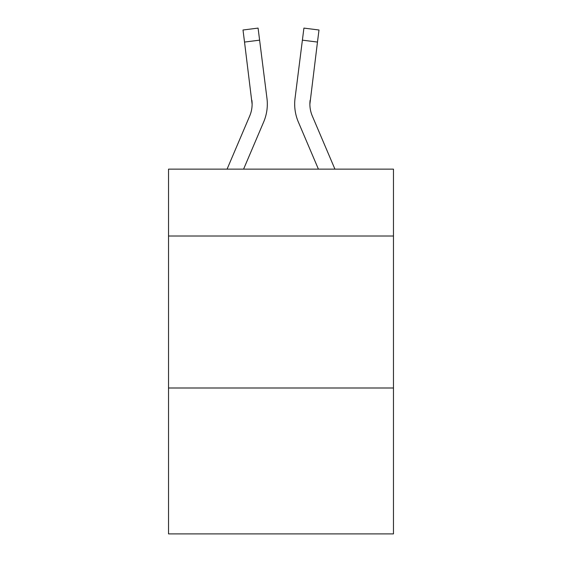 <?xml version="1.0" encoding="UTF-8"?>
<svg xmlns="http://www.w3.org/2000/svg" width="562" height="562" viewBox="0 0 562 562"><rect width="100%" height="100%" fill="white"/><g stroke="black" fill="none" stroke-linecap="round" stroke-linejoin="round"><path stroke-width="0.84" d="M393.47 236.012L393.47 169.141L168.53 169.141L168.53 236.012L393.47 236.012L393.47 533.9L168.53 533.9L168.53 236.012M393.47 387.998L168.53 387.998M243.585 169.141L263.676 121.954A45.592 45.592 -16.2 0 0 266.964 98.378L259.609 40.162L244.526 42.066L243.002 30.004L258.084 28.1L259.609 40.162M227.069 169.141L249.697 115.997A30.397 30.397 -22.2 0 0 252.12 104.146L244.526 42.066M267.266 106.302L267.322 104.448L267.266 106.302M266.732 96.552L266.964 98.378M334.931 169.141L312.303 115.997A30.397 30.397 22.2 0 1 309.88 104.146L317.474 42.066L302.391 40.162L303.916 28.1L318.998 30.004L303.916 28.1L318.998 30.004L303.916 28.1L318.998 30.004L303.916 28.1L318.998 30.004L303.916 28.1L318.998 30.004L303.916 28.1L318.998 30.004L303.916 28.1L318.998 30.004L303.916 28.1L318.998 30.004L303.916 28.1L318.998 30.004L303.916 28.1L318.998 30.004L303.916 28.1L318.998 30.004L303.916 28.1L318.998 30.004L303.916 28.1L318.998 30.004L303.916 28.1L318.998 30.004L303.916 28.1L318.998 30.004L303.916 28.1L318.998 30.004L317.474 42.066M318.415 169.141L298.324 121.954A45.592 45.592 16.2 0 1 295.036 98.378L302.391 40.162M249.697 115.997A30.397 30.397 -16.2 0 0 252.12 104.153A30.397 30.397 -16.2 0 1 249.697 115.997A30.397 30.397 -16.2 0 0 252.12 104.153A30.397 30.397 -16.2 0 1 249.697 115.997A30.397 30.397 -16.2 0 0 252.12 104.153A30.397 30.397 -16.2 0 1 249.697 115.997A30.397 30.397 -16.2 0 0 252.12 104.153A30.397 30.397 -16.2 0 1 249.697 115.997A30.397 30.397 -16.2 0 0 252.12 104.153A30.397 30.397 -16.2 0 1 249.697 115.997A30.397 30.397 -16.2 0 0 252.12 104.153A30.397 30.397 -16.2 0 1 249.697 115.997A30.397 30.397 -16.2 0 0 252.12 104.153A30.397 30.397 -16.2 0 1 249.697 115.997A30.397 30.397 -16.2 0 0 252.12 104.153A30.397 30.397 -16.2 0 1 249.697 115.997A30.397 30.397 -16.2 0 0 252.12 104.153A30.397 30.397 -16.2 0 1 249.697 115.997A30.397 30.397 -16.2 0 0 252.12 104.153A30.397 30.397 -16.2 0 1 249.697 115.997A30.397 30.397 -16.2 0 0 252.12 104.153A30.397 30.397 -16.2 0 1 249.697 115.997A30.397 30.397 -16.2 0 0 252.12 104.153A30.397 30.397 -16.2 0 1 249.697 115.997A30.397 30.397 -16.2 0 0 252.12 104.153A30.397 30.397 -16.2 0 1 249.697 115.997A30.397 30.397 -16.2 0 0 252.12 104.153A30.397 30.397 -16.2 0 1 249.697 115.997A30.397 30.397 -16.2 0 0 252.12 104.153A30.397 30.397 -16.2 0 1 249.697 115.997A30.397 30.397 -16.2 0 0 252.12 104.153A30.397 30.397 -16.2 0 1 249.697 115.997A30.397 30.397 -16.2 0 0 252.12 104.153A30.397 30.397 -16.2 0 1 249.697 115.997A30.397 30.397 -16.2 0 0 252.12 104.153A30.397 30.397 -16.2 0 1 249.697 115.997A30.397 30.397 -16.2 0 0 252.12 104.153A30.397 30.397 -16.2 0 1 249.697 115.997A30.397 30.397 -16.2 0 0 252.12 104.153A30.397 30.397 -16.2 0 1 249.697 115.997A30.397 30.397 -16.2 0 0 252.12 104.153A30.397 30.397 -16.2 0 1 249.697 115.997A30.397 30.397 -16.2 0 0 252.12 104.153A30.397 30.397 -16.2 0 1 249.697 115.997A30.397 30.397 -16.2 0 0 252.12 104.153A30.397 30.397 -16.2 0 1 249.697 115.997A30.397 30.397 -16.2 0 0 252.12 104.153A30.397 30.397 -16.2 0 1 249.697 115.997A30.397 30.397 -16.2 0 0 252.12 104.153A30.397 30.397 -16.2 0 1 249.697 115.997A30.397 30.397 -16.2 0 0 252.12 104.153A30.397 30.397 -16.2 0 1 249.697 115.997A30.397 30.397 -16.2 0 0 252.12 104.153A30.397 30.397 -16.2 0 1 249.697 115.997A30.397 30.397 -16.2 0 0 252.12 104.153A30.397 30.397 -16.2 0 1 249.697 115.997A30.397 30.397 -16.2 0 0 252.12 104.153A30.397 30.397 -16.2 0 1 249.697 115.997A30.397 30.397 -16.2 0 0 252.12 104.153A30.397 30.397 -16.2 0 1 249.697 115.997A30.397 30.397 -16.2 0 0 252.12 104.153A30.397 30.397 -16.2 0 1 249.697 115.997A30.397 30.397 -16.2 0 0 252.12 104.153L251.881 100.282A30.397 30.397 -16.2 0 1 249.697 115.997M312.303 115.997A30.397 30.397 16.2 0 1 309.88 104.146L310.119 100.282A30.397 30.397 16.2 0 0 312.303 115.997A30.397 30.397 16.2 0 1 309.88 104.146A30.397 30.397 16.2 0 0 312.303 115.997A30.397 30.397 16.2 0 1 309.88 104.146A30.397 30.397 16.2 0 0 312.303 115.997A30.397 30.397 16.2 0 1 309.88 104.146A30.397 30.397 16.2 0 0 312.303 115.997A30.397 30.397 16.2 0 1 309.88 104.146A30.397 30.397 16.2 0 0 312.303 115.997A30.397 30.397 16.2 0 1 309.88 104.146A30.397 30.397 16.2 0 0 312.303 115.997A30.397 30.397 16.2 0 1 309.88 104.146A30.397 30.397 16.2 0 0 312.303 115.997A30.397 30.397 16.2 0 1 309.88 104.146A30.397 30.397 16.2 0 0 312.303 115.997A30.397 30.397 16.2 0 1 309.88 104.146A30.397 30.397 16.2 0 0 312.303 115.997A30.397 30.397 16.2 0 1 309.88 104.146A30.397 30.397 16.2 0 0 312.303 115.997A30.397 30.397 16.2 0 1 309.88 104.146A30.397 30.397 16.2 0 0 312.303 115.997A30.397 30.397 16.2 0 1 309.88 104.146A30.397 30.397 16.2 0 0 312.303 115.997A30.397 30.397 16.2 0 1 309.88 104.146A30.397 30.397 16.2 0 0 312.303 115.997A30.397 30.397 16.2 0 1 309.88 104.146A30.397 30.397 16.2 0 0 312.303 115.997A30.397 30.397 16.2 0 1 309.88 104.146A30.397 30.397 16.2 0 0 312.303 115.997A30.397 30.397 16.2 0 1 309.88 104.146A30.397 30.397 16.2 0 0 312.303 115.997A30.397 30.397 16.2 0 1 309.88 104.146A30.397 30.397 16.2 0 0 312.303 115.997A30.397 30.397 16.2 0 1 309.88 104.146A30.397 30.397 16.2 0 0 312.303 115.997A30.397 30.397 16.2 0 1 309.88 104.146A30.397 30.397 16.2 0 0 312.303 115.997A30.397 30.397 16.2 0 1 309.88 104.146A30.397 30.397 16.2 0 0 312.303 115.997A30.397 30.397 16.2 0 1 309.88 104.146A30.397 30.397 16.2 0 0 312.303 115.997A30.397 30.397 16.2 0 1 309.88 104.146A30.397 30.397 16.2 0 0 312.303 115.997A30.397 30.397 16.2 0 1 309.88 104.146A30.397 30.397 16.2 0 0 312.303 115.997A30.397 30.397 16.2 0 1 309.88 104.146A30.397 30.397 16.2 0 0 312.303 115.997A30.397 30.397 16.2 0 1 309.88 104.146A30.397 30.397 16.2 0 0 312.303 115.997A30.397 30.397 16.2 0 1 309.88 104.146A30.397 30.397 16.2 0 0 312.303 115.997A30.397 30.397 16.2 0 1 309.88 104.146A30.397 30.397 16.2 0 0 312.303 115.997A30.397 30.397 16.2 0 1 309.88 104.146A30.397 30.397 16.2 0 0 312.303 115.997A30.397 30.397 16.2 0 1 309.88 104.146A30.397 30.397 16.2 0 0 312.303 115.997A30.397 30.397 16.2 0 1 309.88 104.146A30.397 30.397 16.2 0 0 312.303 115.997A30.397 30.397 16.2 0 1 309.88 104.146A30.397 30.397 16.2 0 0 312.303 115.997A30.397 30.397 16.2 0 1 309.88 104.146A30.397 30.397 16.2 0 0 312.303 115.997M267.322 104.068L267.266 106.316L267.322 104.068M294.734 106.316L294.678 104.068M295.036 98.378L295.268 96.552M318.998 30.004L303.916 28.1M243.002 30.004L258.084 28.1"/></g></svg>
